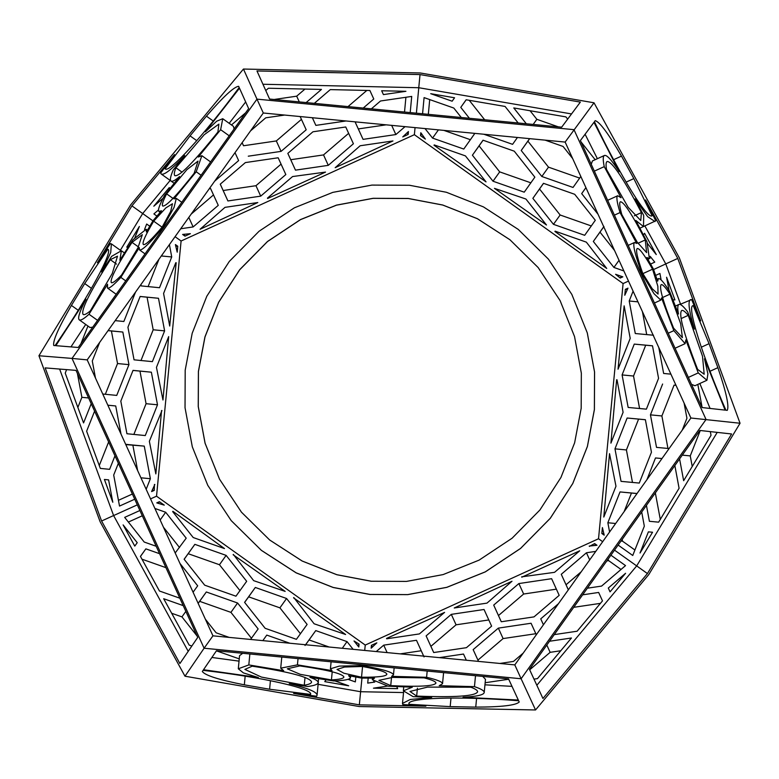 <?xml version="1.0" encoding="UTF-8"?>
<svg xmlns="http://www.w3.org/2000/svg" width="779" height="779" viewBox="0 0 779 779"><rect width="100%" height="100%" fill="white"/><g stroke="black" fill="none" stroke-linecap="round" stroke-linejoin="round"><path stroke-width="1.17" d="M343.899 677.009C342.614 673.689 327.91 669.989 299.779 665.899L287.315 668.801L300.236 674.332L331.435 679.921C339.527 679.454 343.675 678.48 343.899 677.009L343.899 677.009M162.743 206.046C166.131 206.542 176.609 195.626 194.156 173.289L198.032 161.107L186.941 169.608L166.618 193.854C162.928 201.079 161.643 205.14 162.743 206.046L162.743 206.046M318.329 682.141L318.28 681.537M318.114 684.332L360.609 691.723L359.333 704.859L293.595 693.417L316.625 696.222L317.063 695.219C317.043 691.956 307.773 688.11 289.252 683.689L307.647 686.513C314.492 685.608 317.998 684.313 318.173 682.628L318.173 682.628C318.26 681.08 315.514 679.307 309.925 677.311L333.782 680.963C344.61 680.544 350.18 679.434 350.492 677.642L348.593 675.627L361.456 678.071L374.504 678.12L372.313 679.726L372.469 678.158M318.329 682.112L317.063 695.219M170.182 180.416L142.684 213.543L131.933 205.87L174.515 154.593L160.601 173.142L161.204 173.999C163.911 175.567 171.76 169.413 184.75 155.547L173.152 170.095C170.445 176.444 169.754 180.095 171.059 181.069L171.059 181.069C172.295 181.906 175.148 180.387 179.608 176.521L164.573 195.383C159.461 204.945 157.572 210.301 158.897 211.44L161.516 210.768L153.025 220.71L146.403 231.967L146.17 229.289L147.416 230.175M310.47 694.586C314.502 688.889 261.812 677.009 203.076 670.359L202.316 671.479C204.965 675.383 218.977 679.833 244.333 684.838L269.602 689.24L310.47 694.401M165.051 168.605C167.728 174.856 204.098 135.069 239.182 87.511L238.647 86.313C234.08 86.712 223.339 96.654 206.435 116.159L190.066 135.867L165.226 168.712M477.615 691.84C477.702 690.486 475.472 688.948 470.925 687.224L427.535 687.097L409.968 691.45L416.658 696.085C455.17 697.556 475.482 696.144 477.615 691.84L477.615 691.84M83.119 314.453C84.2 315.183 86.596 314.005 90.306 310.909L112.283 273.429L117.512 256.155L110.316 259.689C89.702 292.271 80.626 310.529 83.119 314.453L83.119 314.453M386.871 674.254C386.569 672.043 378.399 669.453 362.371 666.473L344.503 667.038L337.025 669.443L343.967 673.251L361.524 677.224C377.776 677.36 386.228 676.367 386.871 674.254L386.871 674.254M143.375 244.528C145.352 245.346 151.613 239.542 162.149 227.127L170.689 211.391L172.461 203.767L165.81 207.935L153.687 221.178C145.381 235.161 141.944 242.951 143.375 244.528L143.375 244.528M435.928 683.115C435.938 681.625 432.004 679.872 424.107 677.866L392.577 677.399L378.915 680.369L390.737 685.627C419.083 686.981 434.146 686.143 435.928 683.115L435.928 683.115M111.329 282.641C112.556 283.381 115.983 280.829 121.621 274.977L137.902 247.917L142.323 234.683L132.021 242.347C116.626 266.204 109.732 279.642 111.329 282.641L111.329 282.641M330.423 668.801L332.02 670.612L297.432 664.857L280.713 668.158L283.683 670.719L248.813 664.925L238.296 668.781L243.418 672.9L258.375 677.545L203.514 669.726L216.455 650.767L508.551 678.889L518.317 700.039L463.067 697.254C476.787 696.514 483.837 694.926 484.217 692.482C484.304 690.788 481.052 688.84 474.46 686.65L439.21 685.695L442.521 683.758C442.501 681.927 437.185 679.775 426.59 677.292L391.613 676.347L393.463 674.887C392.976 672.238 382.635 669.151 362.439 665.636L339.293 666.103L330.423 668.801L331.104 661.809M442.521 683.767L443.602 672.637M484.207 692.502L485.483 679.346L482.746 676.406M176.307 198.372L174.019 198.879L196.201 171.76L201.878 155.703L198.285 157.027L220.642 129.694L222.736 118.72L216.737 121.173L205.383 131.836L239.494 88.202L248.647 108.583L78.241 347.483L55.835 345.672L85.972 299.243C79.662 311.473 77.433 318.338 79.263 319.848C80.617 320.753 83.869 318.884 89.001 314.249L107.551 284.238L107.483 288.045C109.002 288.912 113.461 285.357 120.852 277.402L139.256 247.615L139.529 249.932C141.963 250.789 149.724 243.34 162.811 227.595L174.087 207.341L176.307 198.372L181.809 202.297M116.198 294.267L107.483 288.045M89.994 327.511L92.72 327.19M79.263 319.848L90.004 327.511M311.571 681.995C310.149 677.35 290.363 672.073 252.201 666.162L244.888 669.414L261.403 677.068L304.258 685.267C309.01 684.439 311.444 683.349 311.571 681.995L311.571 681.995M174.905 175.674C179.462 176.697 193.796 162.149 217.906 132.021L218.889 124.114L204.225 134.709L175.888 167.758C174.175 172.266 173.853 174.905 174.905 175.674L174.905 175.674M681.732 310.48L681.703 310.49C678.382 313.84 683.689 333.48 697.633 369.392L704.177 374.241L702.512 356.256L688.246 315.339C685.15 311.59 682.979 309.964 681.732 310.48M661.186 284.647L661.176 284.647C658.937 287.276 663.065 301.775 673.582 328.125L682.375 337.619L680.69 323.772L669.969 294.15C665.509 287.324 662.578 284.16 661.186 284.647M680.554 304.18L665.763 263.906L677.769 258.433L700.691 320.88L691.616 299.555L680.018 304.414M690.525 299.633C687.682 301.142 688.967 310.977 694.381 329.118L687.633 311.814C683.426 306.283 680.534 303.82 678.976 304.443L675.471 306.04M678.976 304.443C677.574 305.076 677.409 308.28 678.47 314.054L669.706 291.628C663.922 282.397 660.164 278.054 658.44 278.609L656.999 279.262M693.271 305.66L693.242 305.68C686.28 304.764 702.288 356.052 725.892 410.202L727.245 410.358C729.329 406.258 726.203 392.032 717.878 367.669L709.065 343.666L693.271 305.66M607.192 161.506L607.172 161.516C605.965 162.051 605.741 164.7 606.51 169.442L628.195 207.35L640.757 220.515L641.419 212.589C623.424 178.41 612.012 161.38 607.192 161.506M642.879 273.624L652.559 269.213C644.535 255.006 639.442 248.112 637.271 248.52L637.251 248.53M637.271 248.52C635.489 249.796 637.319 258.092 642.753 273.4L652.218 288.736L658.051 294.082L657.856 286.244L652.559 269.213M637.923 243.291L645.265 239.942C632.256 214.653 623.979 201.936 620.454 201.771L620.435 201.78M620.454 201.771C619.139 202.443 619.587 206.669 621.778 214.459L637.212 242.181L646.619 252.62L645.265 239.942M634.525 242.493C632.451 244.129 634.943 254.548 641.984 273.731L654.019 293.712L660.796 300.11L661.546 297.909L673.845 330.647L685.13 343.656L685.851 339.917L698.247 372.907L706.923 380.269L707.907 373.862L704.479 358.798L725.113 410.114L702.093 407.553L580.404 140.532L593.968 122.332L619.198 171.682C611.69 160.075 606.763 154.67 604.446 155.469C602.917 156.17 602.849 159.89 604.241 166.628L621.058 197.73L617.698 195.743C616.121 196.6 616.9 202.209 620.035 212.57L636.725 243.438L634.505 242.493L628.186 245.375M198.402 371.427L198.246 406.56L205.052 443.173L219.512 479.163L241.432 512.154L269.631 539.964L302.203 561.026L336.84 574.698L371.359 581.241L406.492 581.407L443.105 574.59L479.095 560.13L512.095 538.221L539.896 510.011L560.958 477.439L574.629 442.803L581.183 408.284L581.338 373.151L574.532 336.538L560.072 300.548L538.153 267.548L509.943 239.747L477.381 218.685L442.735 205.013L408.215 198.46L373.083 198.304L336.479 205.12L300.49 219.581L267.489 241.49L239.679 269.7L218.626 302.271L204.945 336.908L198.402 371.427M371.359 581.29L336.849 574.736L302.223 561.065L269.67 540.003L241.471 512.202L219.551 479.212L205.101 443.222L198.285 406.609L198.441 371.476L204.994 336.956L218.665 302.32L239.728 269.748L267.528 241.539L300.528 219.629L336.518 205.169L373.131 198.353L408.264 198.509L442.784 205.062L477.42 218.733L509.992 239.796L538.201 267.596M231.236 520.645L261.345 550.315L296.166 572.828L333.188 587.444L370.093 594.445L407.651 594.611L446.786 587.327L485.259 571.874L520.528 548.445L550.256 518.298L572.769 483.477L587.385 446.455L594.377 409.55L594.552 371.992L587.269 332.857L571.815 294.384L548.387 259.115L518.23 229.396L483.418 206.883L446.386 192.267L409.491 185.266L371.934 185.09L332.799 192.374L294.326 207.837L259.056 231.256L229.328 261.413L206.815 296.224L192.199 333.256L185.198 370.152L185.032 407.709L192.316 446.844L207.769 485.317L231.197 520.596L261.374 550.344L296.186 572.857L333.217 587.473L370.113 594.465L407.67 594.64L446.805 587.356L485.278 571.903L520.547 548.474L550.276 518.317L572.789 483.506L587.405 446.474L594.406 409.579L594.572 372.021L587.288 332.886L571.835 294.413L548.397 259.125M175.402 244.567L177.203 252.172L177.768 246.252L175.402 244.567M175.801 262.689L163.58 293.459L169.705 326.05L176.181 262.727M158.488 298.279L140.152 296.458L127.931 327.229L134.046 359.82L152.392 361.641L164.612 330.871L158.488 298.279L140.132 296.507M158.955 259.28L148.107 286.584M132.381 494.022L118.437 500.313M137.63 470.565L132.839 445.023L125.896 444.342M108.641 441.936L99.274 465.53M77.861 407.436L81.883 397.319L77.384 373.336M87.949 326.05L80.938 343.695M164.612 330.871L153.19 329.78L147.065 297.188M153.19 329.78L140.97 360.55M108.086 330.588L122.839 332.049L128.954 364.64L117.541 363.55L105.321 394.32M117.541 363.55L111.416 330.968L108.057 330.627M133.852 434.468L146.072 403.697L139.957 371.106L133.014 370.424M243.457 69.039L256.973 99.137L72.019 358.418L38.95 355.75L130.619 204.945L243.457 69.039L420.212 72.973L594.007 102.789L679.307 257.771L740.05 423.25L648.8 574.561L535.543 709.961L359.207 706.534L184.993 676.211L204.098 648.225L521.112 678.752L535.543 709.961M38.95 355.75L100.111 521.726L184.993 676.211M144.543 229.416L146.676 224.031L149.714 226.202M169.413 244.616L171.731 256.953L159.51 287.724L141.165 285.903L140.921 284.559M134.894 237.692L139.363 226.455L126.773 247.157L127.98 247.274M135.517 292.135L123.851 321.493L115.185 320.627M66.614 369.626L65.222 373.122L83.567 422.919L91.211 403.688M114.98 455.832L109.615 469.328L100.325 468.403L86.625 431.215L94.61 411.137M107.833 405.187L115.72 405.966L120.998 434.059M112.799 502.251L108.602 479.883L104.405 479.465L112.799 502.251M118.369 463.291L113.695 475.063L119.518 506.068L134.738 499.203M146.17 489.3L150.376 478.705L144.251 446.114L125.799 444.595M154.836 484.48L151.613 491.578L154.261 490.39L154.446 484.441M161.565 410.523L155.849 473.914L149.354 441.294L161.954 410.562M162.967 399.997L168.683 336.606L156.462 367.376L162.967 399.997M102.75 394.018L116.733 395.411L128.954 364.64M95.486 378.088L92.282 360.998L99.673 342.39M120.813 401.146L126.928 433.737L145.274 435.558L157.494 404.788L151.369 372.196L133.034 370.376L120.813 401.146M113.617 515.562L137.318 504.86M150.542 498.891L156.53 496.194L365.244 645.07L598.525 538.756L623.093 283.566L628.497 281.083M175.061 236.689L181.098 241.003L156.53 496.194M142.674 213.543L152.927 220.866M171.731 256.953L161.311 255.96M108.602 479.883L104.415 479.484M144.251 446.114L132.839 445.023M88.602 397.962L81.883 397.319M150.376 478.705L140.931 477.8M122.839 332.049L111.416 330.968M151.369 372.196L139.957 371.106M157.494 404.788L146.072 403.697M115.72 405.966L107.853 405.216M177.768 246.252L175.684 246.057M154.261 490.39L152.168 490.186M604.192 535.163L602.41 527.568L601.836 533.479L604.192 535.163M603.803 517.052L615.975 486.223L609.529 453.651L603.803 517.052M627.144 418.011L614.972 448.84L621.038 481.364L639.277 483.068L651.448 452.239L645.382 419.706L627.144 418.011L645.392 419.754M646.434 505.386L649.404 521.297L658.644 522.164L679.084 488.267L674.848 465.56M655.334 492.903L660.29 519.427M634.924 550.003L622.528 541.181L622.187 539.38M624.135 511.608L631.467 493.039L637.018 493.555M642.432 311.658L646.706 334.6M697.828 384.417L702.142 407.563M682.287 455.121L690.252 455.9L692.229 466.475M690.252 455.9L700.282 430.495M614.972 448.84L626.413 449.95L632.48 482.474M626.413 449.95L638.585 419.121M675.997 385.323L674.059 385.138L661.887 415.967L667.963 448.5M652.51 345.837L645.703 345.204L633.531 376.033L639.598 408.566M641.701 512.027L644.33 526.156L632.752 555.485L618.127 545.076M609.587 532.008L607.854 522.748L620.026 491.929L637.047 493.506M652.559 532.242L648.381 531.862L640.036 553.012L652.559 532.242L648.381 531.862M646.94 479.64L655.499 457.945L661.984 458.549M710.331 431.615L711.023 435.305L683.65 480.701L679.58 458.919M670.904 374.144L663.64 373.462L658.81 347.609M673.017 299.759L674.926 299.934L666.59 277.227L669.093 290.655M653.513 335.233L635.274 333.529L629.208 301.006L633.093 291.161M661.118 279.924L659.91 273.448L655.684 275.396M624.777 295.26L627.981 288.142L625.342 289.35L624.777 295.26M618.039 369.217L624.135 305.855L630.211 338.388L618.039 369.217M616.647 379.743L610.921 443.134L623.093 412.305L617.017 379.772M675.977 385.274L674.059 385.138M684.098 403.103L686.932 418.255L682.229 430.164M662.617 384.028L650.446 414.856L656.522 447.38L669.112 448.558M658.567 378.321L652.5 345.788L634.262 344.094L622.09 374.923L628.156 407.446L646.395 409.15L658.567 378.321M665.772 263.925L653.571 269.544M536.838 685.277L636.686 565.905L614.514 550.14M602.673 541.697L598.525 538.756M607.854 522.748L615.644 523.507M621.009 541.035L622.528 541.181M620.026 491.929L631.467 493.039M634.262 344.094L645.703 345.204M650.446 414.856L661.887 415.967M629.208 301.006L637.962 301.853M655.499 457.945L661.965 458.568M622.09 374.923L633.531 376.033M601.836 533.479L603.92 533.683M625.342 289.35L627.426 289.554M371.164 648.186L376.851 642.841L371.447 645.304L371.164 648.186M386.666 638.79L419.404 633.921L444.585 612.391L386.511 638.439M426.123 635.888L433.699 652.539L466.436 647.68L491.617 626.15L484.041 609.49L451.304 614.358L426.123 635.888L433.718 652.539M373.599 682.229L373.686 681.44M400.27 653.863L421.225 650.747M606.831 560.909L608.642 560.637L621.029 569.459M581.212 571.786L566.041 584.756L568.349 589.82M573.724 607.328L600.414 603.355M560.783 650.747L550.14 652.335L529.691 669.813M485.151 682.745L508.706 679.239M451.304 614.358L456.075 624.816L430.894 646.346M456.075 624.816L488.813 619.948M503.107 638.576L477.936 660.105L478.52 661.4L473.155 649.637L498.336 628.117L503.107 638.576L535.855 633.707M556.391 589.158L523.644 594.026L498.472 615.556L501.286 621.749L534.014 616.88L559.186 595.351L551.62 578.69L518.872 583.559L493.701 605.088L501.267 621.749M374.787 682.053L367.707 683.105L368.194 678.168M376.247 651.556L383.726 645.148L416.473 640.28L424.039 656.94M387.65 686.065L373.462 688.178L397.67 688.646L396.764 686.669M439.366 657.632L463.505 654.039L466.319 660.222M534.005 679.132L537.471 678.616L571.445 637.991L549.526 641.253M582.634 594.835L598.652 592.449L602.488 600.891L577.112 631.224L554.259 634.622M543.421 624.768L540.733 618.847L558.455 603.696M625.586 573.276L608.302 588.048L610.035 591.865L625.586 573.276M568.329 589.839L561.269 574.298L586.441 552.769L595.769 551.386M587.366 588.203L601.583 586.09L625.537 565.603L610.911 555.193M589.226 546.06L596.987 545.271L594.63 543.596L589.382 546.4M521.803 577.2L579.722 550.802L554.551 572.331L521.648 576.85M511.998 581.251L454.235 607.99L486.982 603.121L511.998 581.251M536.303 634.749L531.074 623.249L498.336 628.117M523.206 653.114L513.468 661.429L499.865 663.455M403.532 692.56L360.609 691.723L361.972 678.081M364.708 650.436L365.244 645.07M383.726 645.148L387.124 652.598M608.302 588.048L610.035 591.855M561.269 574.298L566.041 584.756M546.819 645.051L550.14 652.335M586.441 552.769L589.693 559.897M608.642 560.637L608.01 559.254M473.155 649.637L477.936 660.105M493.701 605.088L498.472 615.556M518.872 583.559L523.644 594.026M540.733 618.847L543.43 624.758M371.447 645.304L372.313 647.203M594.63 543.596L595.497 545.495M408.43 131.534L402.753 136.9L408.157 134.436L408.43 131.534M392.947 140.95L360.151 145.761L335.184 167.689L392.947 140.95M287.821 153.375L295.484 170.153L328.28 165.352L353.403 143.764L345.74 126.977L312.944 131.787L287.821 153.375L290.733 159.724L323.528 154.914L348.651 133.326M363.218 108.067L373.774 99.001L369.889 90.5L330.286 89.614L314.307 103.354M348.028 106.596L366.841 90.432M405.908 97.268L404.525 112.04M386.199 124.835L358.311 128.924L355.399 122.566M191.167 214.108L213.495 194.925M231.47 124.952L245.687 112.741M299.292 101.913L296.682 96.177L304.978 89.059M296.682 96.177L274.14 99.488M242.123 142.674L243.525 145.751L276.321 140.941L301.444 119.353M220.262 184.156L223.164 190.514L255.96 185.704L281.083 164.116M371.369 108.846L380.512 100.997L411.721 96.421L410.202 112.585M405.051 126.656L395.859 134.553L363.063 139.363L355.39 122.585L356.139 121.943M381.671 90.763L383.424 94.6L405.927 91.299L381.671 90.763L383.424 94.6M346.032 120.969L315.855 125.39L312.35 117.726M265.756 90.539L268.424 88.241L321.454 89.419L306.147 102.565M235.005 152.655L238.627 160.591L214.653 181.186M169.793 188.635L169.296 187.544L153.814 206.201L163.064 198.246M209.249 188.771L210.593 188.567L218.266 205.354L193.134 226.942L180.718 228.763M158.468 209.979L153.891 213.923L156.9 216.075M190.388 233.681L182.617 234.45L184.983 236.144L190.388 233.681M257.8 202.54L200.037 229.279L225.004 207.35L257.8 202.54M267.616 198.489L325.534 172.091L292.583 176.551L267.45 198.139M242.113 142.693L243.525 145.751M250.536 130.882L265.736 117.824L284.598 115.058M248.277 156.19L281.073 151.379L306.196 129.791L300.149 116.548M245.366 162.587L220.243 184.175L227.916 200.953L260.712 196.142L285.835 174.554L278.161 157.777L245.366 162.587M415.051 127.61L414.379 134.689L181.098 241.003M416.395 113.189L418.781 87.725L262.942 84.259M395.859 134.553L391.671 125.361M363.063 139.363L358.311 128.924M227.916 200.953L223.164 190.514M281.073 151.379L276.321 140.941M193.134 226.942L188.81 217.419M315.855 125.39L312.36 117.726M260.712 196.142L255.96 185.704M328.28 165.352L323.528 154.914M295.484 170.153L290.733 159.724M408.157 134.436L407.29 132.518M184.983 236.144L184.117 234.226M650.64 264.042L654.759 262.143L650.153 256.34M651.117 257.557L649.852 258.141M647.524 243.554L656.269 254.577L644.564 233.301L643.473 234.839M518.181 122.985L505.074 106.45L466.144 99.77L460.769 107.375L466.202 99.78M567.677 119.119L565.905 116.889L513.77 107.94L526.312 123.764M428.323 114.328L429.706 99.585M461.285 117.502L453.797 108.047L424.088 97.609L422.569 113.783M554.901 231.48L606.724 268.443L586.344 242.142L555.125 231.168M434 145.235L486.038 181.887L465.433 155.897L434.215 144.923M420.524 135.624L425.363 139.071L420.796 132.732L420.524 135.624L421.741 133.92M620.191 278.045L622.83 276.837L615.585 274.286L620.191 278.045L621.418 276.341M139.889 510.508L124.669 517.373L144.222 542.048L156.19 546.274M128.379 522.057L142.294 515.776M159.568 553.694L145.868 548.854L140.434 556.401L159.452 591.008L179.861 598.204M123.121 524.9L134.777 546.098L137.231 542.69L123.121 524.9M183.24 605.624L163.687 598.73L189.151 645.07L191.838 646.025M349.956 678.47L349.81 679.96M348.057 679.337L355.341 681.907L355.828 677.068M172.665 511.608L193.211 537.539L224.479 548.572L172.889 511.297M293.576 597.853L345.613 634.505L314.122 623.784L293.79 597.542M359.08 644.116L354.026 640.971L358.798 646.998L359.08 644.116L357.873 645.82M159.413 501.695L156.764 502.883L164.252 505.143L159.413 501.695L158.205 503.39M514.802 664.896L521.112 678.752L706.056 419.472L573.987 129.665L256.973 99.137L263.292 113.004L87.19 359.879L72.019 358.418L204.098 648.225L212.949 635.83L514.802 664.896L690.895 418.011L565.145 142.07L594.007 102.789M239.026 661.137L211.888 657.457M238.296 668.781L239.562 655.645L242.707 653.299M484.947 684.819L511.998 686.367M142.684 213.543L120.355 250.273M229.182 123.316L245.667 101.952M222.736 118.72L233.486 126.383L234.06 129.032M85.719 324.453L70.947 346.898M409.131 703.797L409.082 704.313L450.174 706.621L475.745 707.118C501.51 707.04 516 705.326 519.223 701.996L518.648 700.749C459.055 695.998 404.866 697.76 409.082 704.313L409.082 704.05M359.333 704.859L425.879 706.154L402.762 704.508L402.49 703.418L410.241 699.503L431.683 697.4L413.123 696.66L403.366 690.817L412.325 687.175L388.254 686.202L372.313 679.726M107.706 249.416L84.716 283.556L71.425 305.426C58.513 327.735 52.631 341.095 53.761 345.506L55.075 345.613C89.03 296.39 114.873 248.676 107.327 249.153L107.531 249.27M131.933 205.87L97.346 262.786L110.355 243.584L111.378 243.866L110.725 252.464L101.66 272.046L111.621 256.349L121.358 250.75L119.869 260.274L132.79 239.932L146.17 229.289M699.844 383.502L710.068 408.439M706.923 380.269L694.917 385.741L691.509 384.339M604.446 155.469L592.41 160.951L591.242 164.32M597.376 158.692L585.087 134.241M665.763 263.906L644.954 226.095M677.769 258.433L645.587 199.95L655.733 220.817L642.208 227.137M617.698 195.743L607.649 200.32M690.895 418.011L740.05 423.25M652.033 215.569L633.833 178.595L621.467 156.112C608.496 133.745 599.742 121.923 595.214 120.648L594.426 121.719C620.113 175.742 648.78 222.083 652.383 215.403L652.218 215.501M654.964 221.528L647.68 216.679L635.041 198.908L643.688 215.393L643.512 226.543L635.81 220.447L647.008 241.831L649.365 258.657L646.843 257.498L653.328 268.882L657.632 281.19L658.44 278.609M414.379 134.689L623.093 283.566M263.292 113.004L565.145 142.07M87.19 359.879L212.949 635.83M59.623 369.061L113.598 515.542L188.216 651.332M154.894 508.453L165.664 512.251L186.21 538.182L175.187 552.973M233.34 554.424L253.672 580.657L285.163 591.388L233.116 554.736M305.037 645.489L315.758 630.591L305.641 644.749M353.14 649.326L347.025 641.614L315.758 630.591M266.769 635.099L262.835 640.63L266.769 635.099L289.827 643.23M324.804 681.635L326.031 679.892L324.775 681.625L348.69 685.793L334.882 680.914M179.968 563.46L197.681 585.818L193.075 592.215M194.847 544.346L184.126 559.244L204.682 585.175L235.949 596.198L246.67 581.3L226.124 555.378L194.847 544.346L184.175 559.293M250.575 639.452L258.141 628.935L237.585 603.004L206.318 591.972L198.139 603.336M229.143 637.388L216.143 632.801L205.374 619.208M265.133 628.293L296.4 639.325L307.121 624.427L286.575 598.496L255.308 587.463L244.587 602.362L265.133 628.293M647.427 573.568L731.608 433.981L699.883 430.456L529.477 669.356L542.944 698.481L647.427 573.568L636.686 565.905L717.216 432.384M571.533 113.938L418.761 87.715L420.027 74.58L256.973 70.957L269.583 99.05L561.669 127.172L580.355 102.098L420.027 74.58M598.048 214.283L581.679 193.62L585.905 187.632M623.882 270.956L613.92 267.45L593.316 241.461L603.939 226.446M546.488 225.004L525.893 199.015L494.451 188.352L546.488 225.004M473.778 133.267L474.392 134.037L463.768 149.062L432.549 138.087L425.013 128.574M469.416 118.291L460.769 107.375M517.441 137.474L512.582 144.339L483.856 134.241M430.699 93.684L452.132 101.212L454.556 97.774L430.699 93.684M532.865 198.343L553.46 224.333L584.678 235.307L595.302 220.282L574.707 194.292L543.479 183.318L532.865 198.343L543.547 183.347M580.813 176.463L573.042 187.457L541.824 176.482L521.219 150.493L529.671 138.652M572.662 158.556L563.061 146.452L545.096 140.132M529.603 138.643L521.219 150.493M483.029 140.201L472.405 155.216L493.01 181.215L524.228 192.179L534.852 177.164L514.247 151.175L483.029 140.201M76.03 370.385L45.172 367.892L101.591 521.015L179.9 663.523L197.72 637.407L76.03 370.385M163.454 527.227L179.511 547.491M185.86 611.369L181.945 616.88L197.068 635.966M181.945 616.88L171.672 613.258M165.927 567.648L141.963 559.186M239.25 658.888L216.406 650.835M329.127 647.018L309.097 639.949M226.124 555.378L219.464 564.736L240.01 590.667M219.464 564.736L188.197 553.703M237.585 603.004L230.925 612.372L199.658 601.339L198.168 603.404M230.925 612.372L251.481 638.303M300.47 633.785L279.914 607.854L248.647 596.831L244.625 602.41M614.553 250.497L599.996 232.123L603.764 226.806M595.156 159.705L580.998 141.846M484.655 119.752L469.24 100.296M530.061 110.735L536.858 119.304L558.319 126.85M443.903 130.395L470.389 139.704M553.46 224.333L560.14 214.994L591.358 225.968M560.14 214.994L539.545 189.005M541.824 176.482L548.504 167.154L527.899 141.165M548.504 167.154L579.722 178.118M483.087 140.22L479.085 145.887L499.69 171.877L530.908 182.841M370.113 594.513L333.217 587.512L296.205 572.896L261.403 550.383L231.217 520.615M113.598 515.542L101.591 521.015M594.348 171.137L604.241 166.628M614.407 215.14L620.035 212.57M641.253 274.062L641.984 273.731M668.216 333.217L673.845 330.647M688.354 377.416L698.247 372.907M626.082 182.13L633.833 178.595M613.638 159.685L621.467 156.112M634.34 215.812L641.419 212.589M701.275 347.22L709.065 343.666M710.02 371.252L717.878 367.669M662.578 297.52L669.969 294.15M681.08 318.601L688.246 315.339M182.052 172.159L175.888 167.758M305.017 677.428L304.258 685.267M97.579 320.373L89.001 314.249M125.74 280.888L120.852 277.402M163.444 228.043L162.811 227.595M201.099 175.246L196.201 171.76M229.221 135.819L220.642 129.694M475.511 675.714L474.46 686.65M427.184 671.06L426.59 677.292M362.517 664.828L362.439 665.636M298.026 658.625L297.432 664.857M249.864 653.98L248.813 664.925M138.428 246.914L132.021 242.347M391.516 677.457L390.737 685.627M162.1 227.176L153.687 221.178M362.556 666.512L361.524 677.224M91.464 288.366L84.716 283.556M78.231 310.285L71.425 305.426M451.002 698.013L450.174 706.621M476.582 698.442L475.745 707.118M116.499 264.11L110.316 259.689M417.417 688.178L416.658 696.085M196.795 140.678L190.066 135.867M213.232 121.008L206.435 116.159M270.43 680.661L269.602 689.24M245.161 676.172L244.333 684.838M173.006 198.411L166.618 193.854M332.214 671.79L331.435 679.921M145.868 548.854L140.463 556.449M165.664 512.251L160.162 519.992M347.025 641.614L342.293 648.284M206.318 591.972L199.658 601.339M255.308 587.463L248.647 596.831M286.575 598.496L279.914 607.854M643.483 234.849L644.574 233.33M613.92 267.45L619.032 260.313M593.316 241.461L599.996 232.123M472.405 155.216L479.085 145.887M533.196 124.426L536.858 119.304M432.549 138.087L438.431 129.869M581.679 193.62L585.925 187.671M493.01 181.215L499.69 171.877M318.543 678.762L318.173 682.647M350.647 676.055L350.492 677.652M170.854 180.884L161.195 173.999M174.087 183.231L171.049 181.069M160.143 212.326L158.897 211.44M394.145 667.876L393.463 674.896M145.03 253.857L139.519 249.923M660.796 300.11L654.448 303.012M685.13 343.656L675.062 348.242M643.512 226.543L639.987 228.15M649.365 258.657L647.924 259.319M201.878 155.703L210.603 161.925M280.713 668.158L281.784 657.057M111.378 243.866L120.716 250.526M121.358 250.75L124.387 252.922M402.49 703.418L403.61 691.733M403.366 690.817L403.746 686.961"/></g></svg>
